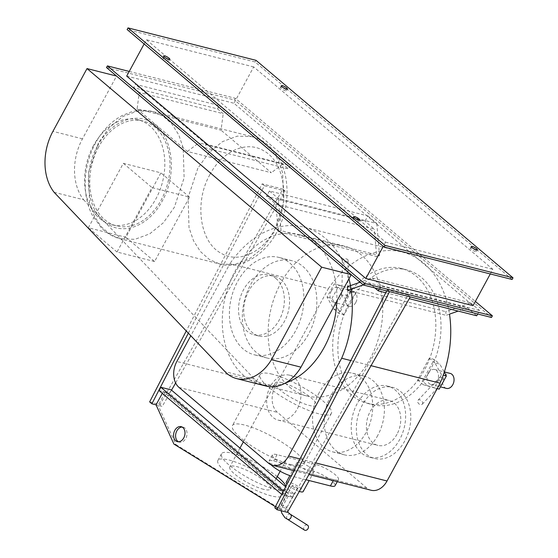 <?xml version="1.0" encoding="UTF-8"?>
<svg xmlns="http://www.w3.org/2000/svg" width="558" height="558" viewBox="0 0 558 558"><rect width="100%" height="100%" fill="white"/><g stroke="black" fill="none" stroke-linecap="round" stroke-linejoin="round"><path stroke-width="0.42" stroke-dasharray="2.79 2.09" d="M178.434 441.769A7.728 5.58 -75.8 0 0 179.411 442.159A7.728 5.58 -75.8 0 0 185.779 438.455A7.728 5.58 -75.8 0 0 183.205 427.184A7.728 5.58 -75.8 0 0 182.159 427.058M165.259 392.148L288.172 496.181L286.142 495.664L163.229 391.639L165.259 392.148L158.081 405.366L156.052 404.85L162.245 406.419L171.522 390.161M163.229 391.639L162.308 393.327M173.901 444.07L175.93 444.587L158.081 405.366M275.394 506.678L278.965 508.882L280.995 509.391L175.93 444.587M288.172 496.181L280.995 509.391M278.965 508.882L286.142 495.664M294.129 493.928L292.336 497.234L281.971 494.611L283.771 491.305L294.129 493.928L285.661 486.764M159.058 390.579L169.423 393.209L171.215 389.903M292.336 497.234L169.423 393.209M410.263 296.905L408.024 295.015L285.159 510.451L287.398 512.342M408.024 295.015L387.301 289.762L386.694 290.934M274.801 507.822L285.159 510.451M387.301 289.762L389.533 291.653M188.332 333.147L264.387 185.737L285.11 190.989L175.631 382.955M285.11 190.989L282.878 189.099L160.013 404.529L162.245 406.419M282.878 189.099L262.148 183.847L186.253 330.964M149.649 401.906L160.013 404.529M262.148 183.847L264.387 185.737M154.58 261.535L117.013 252.014L151.992 187.586L189.56 197.107L154.58 261.535L125.913 237.276L160.899 172.847L123.332 163.327L88.345 227.762L125.913 237.276M189.56 197.107L160.899 172.847M117.013 252.014L88.345 227.762M123.332 163.327L151.992 187.586M217.522 108.88L219.315 105.574L135.371 84.307L133.578 87.613L217.522 108.88L223.214 113.692L139.27 92.426L137.101 108.915L221.038 130.181L223.214 113.692M133.578 87.613L139.27 92.426M204.535 147.661L288.479 168.928L282.787 164.115L198.843 142.848L204.535 147.661L206.327 144.362L290.272 165.621L288.479 168.928M219.315 105.574L290.272 165.621M206.327 144.362L135.371 84.307M137.101 108.915L187.383 151.469L271.321 172.736L221.038 130.181M282.787 164.115L271.321 172.736M187.383 151.469L198.843 142.848M209.927 174.549C194.044 202.191 199.792 242.305 221.198 253.297C238.259 263.62 262.497 252.802 274.738 229.401C290.613 201.759 284.873 161.646 263.467 150.653C246.406 140.33 222.168 151.141 209.927 174.549M97.483 146.063C81.608 173.705 87.348 213.819 108.754 224.811C125.815 235.134 150.06 224.316 162.294 200.915C178.176 173.273 172.429 133.16 151.023 122.167C133.962 111.844 109.724 122.655 97.483 146.063M98.606 147.012A54.084 39.053 -75.8 0 0 116.608 225.92A54.084 39.053 -75.8 0 0 161.178 199.966A54.084 39.053 -75.8 0 0 143.169 121.058A54.084 39.053 -75.8 0 0 98.606 147.012M93.423 145.694A54.084 39.053 -75.8 0 0 111.426 224.609A54.084 39.053 -75.8 0 0 155.996 198.655A54.084 39.053 -75.8 0 0 137.993 119.747A54.084 39.053 -75.8 0 0 93.423 145.694M346.825 297.644A2.895 1.583 0.6 0 1 343.672 297.93A2.895 1.583 0.6 0 1 341.921 296.451A2.895 1.583 0.6 0 1 342.814 295.322A2.895 1.583 0.6 0 1 345.96 295.036A2.895 1.583 0.6 0 1 347.718 296.514A2.895 1.583 0.6 0 1 346.825 297.644M347.229 261.514A2.895 1.583 0.6 0 1 344.077 261.8A2.895 1.583 0.6 0 1 342.326 260.321A2.895 1.583 0.6 0 1 343.219 259.191A2.895 1.583 0.6 0 1 346.372 258.905A2.895 1.583 0.6 0 1 348.122 260.384A2.895 1.583 0.6 0 1 347.229 261.514M327.058 297.128L331.975 298.377L339.152 285.159L334.228 283.91L327.058 297.128L333.614 308.902L339.201 313.631L351.003 291.89L345.416 287.161L334.228 283.91M339.152 285.159L345.416 287.161M350.34 288.409L355.927 293.138L351.003 291.89M355.927 293.138L344.119 314.872L339.201 313.631M344.119 314.872L338.532 310.143L333.614 308.902M338.532 310.143L331.975 298.377M331.271 291.053A7.728 5.58 -75.8 0 0 333.844 302.324A7.728 5.58 -75.8 0 0 340.213 298.621A7.728 5.58 -75.8 0 0 337.639 287.349A7.728 5.58 -75.8 0 0 331.271 291.053M355.76 302.562A7.728 5.58 104.2 0 1 349.392 306.265A7.728 5.58 104.2 0 1 346.818 294.994A7.728 5.58 104.2 0 1 353.186 291.283A7.728 5.58 104.2 0 1 355.76 302.562M270.944 464.709A15.457 3.557 -151.5 0 1 269.033 461.145A15.457 3.557 -151.5 0 1 273.671 460.95L312.536 470.799A15.457 3.557 -151.5 0 1 327.937 478.094A15.457 3.557 -151.5 0 1 335.051 485.739M333.824 479.65A15.457 3.557 28.5 0 0 338.462 479.455A15.457 3.557 28.5 0 0 331.34 471.817A15.457 3.557 28.5 0 0 315.94 464.521L277.082 454.672A15.457 3.557 28.5 0 0 272.437 454.868A15.457 3.557 28.5 0 0 279.558 462.505A15.457 3.557 28.5 0 0 294.959 469.808L333.824 479.65L333.266 480.668M305.986 479.74L291.548 476.086A15.457 3.557 -151.5 0 1 291.22 475.995M286.198 482.377A9.66 2.225 -151.5 0 1 292.211 483.333A9.66 2.225 -151.5 0 1 301.167 488.627A9.66 2.225 -151.5 0 1 303.175 491.598M299.318 491.438A9.66 2.225 -151.5 0 1 288.207 485.348A9.66 2.225 -151.5 0 1 286.993 484.184M298.976 465.518A9.66 2.225 28.5 0 0 307.925 470.819A9.66 2.225 28.5 0 0 313.938 471.768A9.66 2.225 28.5 0 0 311.929 468.804A9.66 2.225 28.5 0 0 302.973 463.51A9.66 2.225 28.5 0 0 296.961 462.554A9.66 2.225 28.5 0 0 298.976 465.518M290.572 514.413C289.462 513.695 288.36 514.016 287.265 515.369C286.373 516.896 286.387 518.159 287.3 519.163L287.67 519.4M304.508 530.1A2.895 2.19 122.4 0 1 304.326 529.967A2.895 2.19 122.4 0 1 304.215 526.48A2.895 2.19 122.4 0 1 307.416 525.099M285.598 508.226L286.707 507.752L286.233 506.629L282.25 505.395L281.148 505.848L281.644 506.936L285.598 508.226M292.741 486.492A2.895 0.67 28.5 0 0 295.433 488.083A2.895 0.67 28.5 0 0 297.233 488.369A2.895 0.67 28.5 0 0 296.633 487.476A2.895 0.67 28.5 0 0 293.94 485.892A2.895 0.67 28.5 0 0 292.141 485.606A2.895 0.67 28.5 0 0 292.741 486.492M443.861 379.775A2.895 2.009 -136.6 0 1 443.568 381.658A2.895 2.009 -136.6 0 1 441.127 381.846A2.895 2.009 -136.6 0 1 439.069 379.566A2.895 2.009 -136.6 0 1 439.362 377.675A2.895 2.009 -136.6 0 1 441.796 377.487A2.895 2.009 -136.6 0 1 443.861 379.775M422.532 402.339A2.895 2.009 -136.6 0 1 422.239 404.229A2.895 2.009 -136.6 0 1 419.797 404.417A2.895 2.009 -136.6 0 1 417.74 402.13A2.895 2.009 -136.6 0 1 418.026 400.246A2.895 2.009 -136.6 0 1 420.467 400.058A2.895 2.009 -136.6 0 1 422.532 402.339M437.179 388.619L434.291 387.887L441.469 374.676L443.254 375.122M441.469 374.676L434.912 362.902L439.837 364.151L444.266 372.109M434.912 362.902L429.325 358.173L434.25 359.422L439.837 364.151M429.325 358.173L417.517 379.914L422.441 381.163L434.25 359.422M417.517 379.914L423.103 384.643L428.028 385.892L422.441 381.163M439.216 389.135L428.028 385.892M423.103 384.643L434.291 387.887M446.428 388.396A7.728 5.58 104.2 0 1 443.854 377.117A7.728 5.58 104.2 0 1 450.222 373.414M428.314 373.183A7.728 5.58 -75.8 0 0 430.881 384.455A7.728 5.58 -75.8 0 0 437.249 380.744A7.728 5.58 -75.8 0 0 434.675 369.473A7.728 5.58 -75.8 0 0 428.314 373.183M54.098 192.287L83.63 199.764A48.706 35.168 104.2 0 1 82.465 138.837L116.552 76.062M266.201 386.094A43.573 31.464 104.2 0 1 254.546 379.119L83.63 199.764M429.667 371.258A69.541 50.213 104.2 0 1 372.367 404.627A69.541 50.213 104.2 0 1 349.217 303.168A69.541 50.213 104.2 0 1 406.517 269.807A69.541 50.213 104.2 0 1 429.667 371.258M344.035 301.857A69.541 50.213 -75.8 0 0 367.185 403.308A69.541 50.213 -75.8 0 0 424.485 369.947A69.541 50.213 -75.8 0 0 401.341 268.489A69.541 50.213 -75.8 0 0 344.035 301.857M289.567 387.085A77.269 55.793 -75.8 0 0 306.475 395.901A77.269 55.793 -75.8 0 0 375.555 347.139A77.269 55.793 -75.8 0 0 361.326 254.922A77.269 55.793 -75.8 0 0 344.425 246.099A77.269 55.793 -75.8 0 0 275.345 294.861A77.269 55.793 -75.8 0 0 289.567 387.085M275.805 278.358A30.906 22.32 104.2 0 1 281.497 315.249A30.906 22.32 104.2 0 1 253.869 334.751A30.906 22.32 104.2 0 1 247.103 331.222A30.906 22.32 104.2 0 1 241.412 294.331A30.906 22.32 104.2 0 1 269.047 274.829A30.906 22.32 104.2 0 1 275.805 278.358M280.988 279.67A30.906 22.32 104.2 0 1 286.679 316.56A30.906 22.32 104.2 0 1 259.045 336.062A30.906 22.32 104.2 0 1 252.286 332.533A30.906 22.32 104.2 0 1 246.594 295.649A30.906 22.32 104.2 0 1 274.229 276.14A30.906 22.32 104.2 0 1 280.988 279.67M289.958 263.153A50.22 36.263 104.2 0 1 299.207 323.096A50.22 36.263 104.2 0 1 254.302 354.79A50.22 36.263 104.2 0 1 243.316 349.057A50.22 36.263 104.2 0 1 234.067 289.114A50.22 36.263 104.2 0 1 278.972 257.419A50.22 36.263 104.2 0 1 289.958 263.153M302.91 266.431A50.22 36.263 104.2 0 1 312.159 326.374A50.22 36.263 104.2 0 1 267.261 358.069A50.22 36.263 104.2 0 1 256.268 352.335A50.22 36.263 104.2 0 1 247.02 292.392A50.22 36.263 104.2 0 1 291.925 260.698A50.22 36.263 104.2 0 1 302.91 266.431M285.438 382.99A77.269 55.793 104.2 0 1 260.614 384.288A77.269 55.793 104.2 0 1 243.713 375.464A77.269 55.793 104.2 0 1 229.484 283.248A77.269 55.793 104.2 0 1 298.565 234.486A77.269 55.793 104.2 0 1 315.472 243.302A77.269 55.793 104.2 0 1 336.844 301.111M291.555 464.786A40.567 9.333 -151.5 0 1 251.128 445.626A40.567 9.333 -151.5 0 1 232.435 425.566A40.567 9.333 -151.5 0 1 244.62 425.063A40.567 9.333 -151.5 0 1 285.047 444.224A40.567 9.333 -151.5 0 1 303.733 464.277A40.567 9.333 -151.5 0 1 291.555 464.786M272.248 374.181A40.567 9.333 28.5 0 0 260.063 374.683A40.567 9.333 28.5 0 0 278.756 394.743A40.567 9.333 28.5 0 0 319.176 413.903A40.567 9.333 28.5 0 0 331.361 413.394A40.567 9.333 28.5 0 0 312.675 393.341A40.567 9.333 28.5 0 0 272.248 374.181M263.557 489.31A23.178 5.336 -151.5 0 1 240.456 478.366A23.178 5.336 -151.5 0 1 229.777 466.906A23.178 5.336 -151.5 0 1 236.738 466.614A23.178 5.336 -151.5 0 1 259.84 477.564A23.178 5.336 -151.5 0 1 270.518 489.024A23.178 5.336 -151.5 0 1 263.557 489.31M282.306 382.69A23.178 5.336 28.5 0 0 275.345 382.983A23.178 5.336 28.5 0 0 286.024 394.443A23.178 5.336 28.5 0 0 309.125 405.387A23.178 5.336 28.5 0 0 316.086 405.101A23.178 5.336 28.5 0 0 305.407 393.641A23.178 5.336 28.5 0 0 282.306 382.69M271.376 495.929A36.702 8.44 -151.5 0 1 234.799 478.597A36.702 8.44 -151.5 0 1 217.892 460.455A36.702 8.44 -151.5 0 1 228.919 459.994A36.702 8.44 -151.5 0 1 265.489 477.327A36.702 8.44 -151.5 0 1 282.404 495.476A36.702 8.44 -151.5 0 1 271.376 495.929M277.256 476.616A36.702 8.44 28.5 0 0 232.533 453.34A36.702 8.44 28.5 0 0 221.505 453.8A36.702 8.44 28.5 0 0 238.412 471.942A36.702 8.44 28.5 0 0 274.989 489.275A36.702 8.44 28.5 0 0 286.017 488.822A36.702 8.44 28.5 0 0 285.933 486.241M377.794 435.38A40.567 29.288 104.2 0 1 344.37 454.84A40.567 29.288 104.2 0 1 330.866 395.657A40.567 29.288 104.2 0 1 364.29 376.197A40.567 29.288 104.2 0 1 377.794 435.38M319.176 392.692A40.567 29.288 -75.8 0 0 332.68 451.875A40.567 29.288 -75.8 0 0 366.104 432.415A40.567 29.288 -75.8 0 0 352.6 373.232A40.567 29.288 -75.8 0 0 319.176 392.692M396.982 434.277A23.178 16.74 104.2 0 1 377.885 445.396A23.178 16.74 104.2 0 1 370.17 411.574A23.178 16.74 104.2 0 1 389.268 400.456A23.178 16.74 104.2 0 1 396.982 434.277M270.421 386.31A23.178 16.74 -75.8 0 0 278.135 420.125A23.178 16.74 -75.8 0 0 297.24 409.007A23.178 16.74 -75.8 0 0 289.525 375.185A23.178 16.74 -75.8 0 0 270.421 386.31M404.808 440.897A36.702 26.498 104.2 0 1 374.564 458.502A36.702 26.498 104.2 0 1 362.344 404.955A36.702 26.498 104.2 0 1 392.588 387.35A36.702 26.498 104.2 0 1 404.808 440.897M357.197 403.65A36.702 26.498 -75.8 0 0 369.41 457.197A36.702 26.498 -75.8 0 0 399.654 439.585A36.702 26.498 -75.8 0 0 387.44 386.045A36.702 26.498 -75.8 0 0 357.197 403.65M371.112 490.252A19.314 13.95 104.2 0 1 366.885 488.048L277.493 412.397A19.314 13.95 104.2 0 1 275.289 386.415L328.39 288.619L229.938 263.676L190.808 335.749M350.78 360.552L371.035 365.685M328.39 288.619A97.371 70.308 104.2 0 1 402.437 252.076A97.371 70.308 104.2 0 1 449.497 314.133L446.093 315.326L445.786 311.65L470.659 302.931L372.207 277.989L360.14 282.222M348.966 278.777A97.371 70.308 -75.8 0 0 303.984 227.134A97.371 70.308 -75.8 0 0 229.938 263.676M367.861 215.925L376.796 223.493L278.344 198.55L269.409 190.982L367.861 215.925L364.988 221.212L266.536 196.27L275.889 204.186L374.341 229.129L364.988 221.212M269.409 190.982L266.536 196.27M275.889 204.186L278.219 231.626L376.671 256.568L374.341 229.129M278.219 231.626L281.065 230.628L379.517 255.571L376.671 256.568M376.796 223.493L379.517 255.571M281.065 230.628L278.344 198.55M347.334 286.714L445.786 311.65M347.641 290.383L446.093 315.326M363.3 284.894L368.922 282.927L467.374 307.863L458.188 311.085M476.727 315.786L467.374 307.863M385.766 292.741L409.244 298.69M368.922 282.927L374.837 287.935M379.252 289.051L381.149 285.556L479.601 310.499L477.704 313.994M470.659 302.931L479.601 310.499M381.149 285.556L372.207 277.989M353.779 218.304A3.474 0.802 28.5 0 0 352.733 218.345A3.474 0.802 28.5 0 0 354.337 220.061A3.474 0.802 28.5 0 0 357.797 221.707A3.474 0.802 28.5 0 0 358.843 221.666A3.474 0.802 28.5 0 0 357.239 219.943A3.474 0.802 28.5 0 0 353.779 218.304M471.398 248.101A3.474 0.802 28.5 0 0 470.359 248.143A3.474 0.802 28.5 0 0 471.956 249.865A3.474 0.802 28.5 0 0 475.423 251.505A3.474 0.802 28.5 0 0 476.469 251.463A3.474 0.802 28.5 0 0 474.865 249.74A3.474 0.802 28.5 0 0 471.398 248.101M281.441 87.334A3.474 0.802 28.5 0 0 280.395 87.376A3.474 0.802 28.5 0 0 281.999 89.092A3.474 0.802 28.5 0 0 285.466 90.738A3.474 0.802 28.5 0 0 286.512 90.696A3.474 0.802 28.5 0 0 284.908 88.973A3.474 0.802 28.5 0 0 281.441 87.334M163.822 57.537A3.474 0.802 28.5 0 0 162.776 57.579A3.474 0.802 28.5 0 0 164.373 59.294A3.474 0.802 28.5 0 0 167.839 60.941A3.474 0.802 28.5 0 0 168.886 60.892A3.474 0.802 28.5 0 0 167.281 59.176A3.474 0.802 28.5 0 0 163.822 57.537M490.28 273.957L492.812 269.298L253.688 66.918L233.955 103.258L473.079 305.638M144.145 43.956L146.426 39.744L385.55 242.123L383.262 246.336M385.55 242.123L492.812 269.298M126.694 76.09L233.955 103.258M253.688 66.918L146.426 39.744M512.118 279.488L255.111 61.973L127.126 29.553M129.226 71.431L235.378 98.32L475.367 301.432M256.01 60.327L255.111 61.973M235.378 98.32L234.486 99.973L491.486 317.481M106.494 67.546L234.486 99.973M197.86 168.181L188.102 197.588L189.016 227.608L193.507 240.714L200.406 251.525L209.313 259.435L219.726 263.997L234.416 264.534L249.245 259.031L262.811 247.996L273.845 232.491L283.61 203.084L282.697 173.064L278.198 159.958L271.307 149.139L262.393 141.23L251.986 136.668L237.29 136.138L222.461 141.641L208.894 152.669L197.86 168.181M98.375 142.974L88.61 172.38L89.524 202.401L94.023 215.507L100.921 226.325L109.828 234.234L120.235 238.796L134.931 239.326L149.76 233.823L163.327 222.795L174.361 207.283L184.119 177.876L183.205 147.856L178.713 134.75L171.815 123.939L162.908 116.022L152.494 111.467L137.805 110.93L122.976 116.434L109.41 127.468L98.375 142.974M315.94 464.521L312.536 470.799M277.082 454.672L273.671 460.95M294.959 469.808L291.548 476.086M82.465 138.837L52.933 131.353M254.546 379.119L225.007 371.635M179.041 387.454L277.493 412.397M275.289 386.415L176.837 361.472M300.016 458.941L315.598 462.889M366.885 488.048L268.433 463.105M177.381 441.65L179.411 442.159M181.176 426.668L183.205 427.184M276.747 232.365C262.86 257.963 238.447 269.479 219.726 263.997L120.235 238.796C113.114 236.948 106.85 233.335 101.458 227.971L92.154 214.99C89.064 208.866 86.999 202.149 85.939 194.854C83.616 176.851 86.79 159.595 95.474 143.099C102.281 130.649 111.216 121.456 122.265 115.52L130.823 112.046C138.126 109.891 145.345 109.696 152.494 111.467L251.986 136.668C259.107 138.517 265.371 142.13 270.763 147.493L280.067 160.474C283.157 166.598 285.222 173.308 286.282 180.611C288.605 198.613 285.431 215.869 276.747 232.365M111.426 224.609L116.608 225.92M137.993 119.747L143.169 121.058M342.326 260.321L341.921 296.451M348.122 260.384L347.718 296.514M349.392 306.265L333.844 302.324M353.186 291.283L337.639 287.349M338.462 479.455L337.255 481.68M272.437 454.868L269.033 461.145M313.938 471.768L309.174 480.55M296.961 462.554L289.881 475.597M287.607 511.965L286.77 507.536M281.162 510.765L281.099 506.008M286.707 507.752L297.233 488.369M281.148 505.848L292.141 485.606M422.239 404.229L443.568 381.658M418.026 400.246L439.362 377.675M430.881 384.455L440.443 386.875M434.675 369.473L444.328 371.921M367.185 403.308L372.367 404.627M401.341 268.489L406.517 269.807M259.045 336.062L253.869 334.751M274.229 276.14L269.047 274.829M267.261 358.069L254.302 354.79M291.925 260.698L278.972 257.419M306.475 395.901L260.614 384.288M344.425 246.099L298.565 234.486M260.063 374.683L232.435 425.566M331.361 413.394L303.733 464.277M275.345 382.983L243.358 441.887M239.982 448.102L229.777 466.906M316.086 405.101L280.179 471.238M276.126 478.694L270.518 489.024M221.505 453.8L217.892 460.455M286.017 488.822L282.404 495.476M332.68 451.875L344.37 454.84M352.6 373.232L364.29 376.197M278.135 420.125L377.885 445.396M289.525 375.185L389.268 400.456M369.41 457.197L374.564 458.502M387.44 386.045L392.588 387.35M293.947 470.708L308.972 474.509M303.984 227.134L402.437 252.076M353.626 216.692L352.733 218.345M359.743 220.012L358.843 221.666M471.252 246.49L470.359 248.143M477.362 249.81L476.469 251.463M281.295 85.723L280.395 87.376M287.405 89.043L286.512 90.696M163.668 55.926L162.776 57.579M169.785 59.246L168.886 60.892"/><path stroke-width="0.84" d="M183.749 437.939A7.728 5.58 104.2 0 1 177.381 441.65A7.728 5.58 104.2 0 1 174.807 430.378A7.728 5.58 104.2 0 1 181.176 426.668A7.728 5.58 104.2 0 1 183.749 437.939M182.159 427.058A7.728 5.58 -75.8 0 0 176.844 430.888A7.728 5.58 -75.8 0 0 178.434 441.769M162.308 393.327L156.052 404.85L173.901 444.07L275.394 506.678M283.457 491.04L160.857 387.28L171.215 389.903L285.661 486.764M160.857 387.28L159.058 390.579L281.727 494.395M389.533 291.653L410.263 296.905L287.398 512.342L277.033 509.719L389.533 291.653M386.694 290.934L274.801 507.822L277.033 509.719M156.052 404.85L151.888 403.797L188.332 333.147M175.631 382.955L171.522 390.161M186.253 330.964L149.649 401.906L151.888 403.797M337.255 481.68L335.051 485.739A15.457 3.557 -151.5 0 1 330.413 485.927L305.986 479.74M291.22 475.995A15.457 3.557 -151.5 0 1 270.944 464.709M309.174 480.55L303.175 491.598A9.66 2.225 -151.5 0 1 299.318 491.438M286.993 484.184A9.66 2.225 -151.5 0 1 286.198 482.377L289.881 475.597M287.67 519.4L284.964 517.74L281.804 513.172L281.162 510.765M287.3 519.163C288.423 519.882 289.525 519.568 290.62 518.208C291.513 516.68 291.499 515.418 290.572 514.413L290.069 514.12M307.416 525.099A2.895 2.19 122.4 0 1 307.611 525.211A2.895 2.19 122.4 0 1 307.793 525.343A2.895 2.19 122.4 0 1 307.828 528.949A2.895 2.19 122.4 0 1 304.508 530.1L287.6 519.365M443.254 375.122L446.393 375.918L439.216 389.135L437.179 388.619M444.266 372.109L446.393 375.918M444.328 371.921L450.222 373.414A7.728 5.58 104.2 0 1 452.796 384.685A7.728 5.58 104.2 0 1 446.428 388.396L440.443 386.875M271.439 359.687L321.673 267.177L351.205 274.655L116.552 76.062L87.02 68.578L52.933 131.353A48.706 35.168 -75.8 0 0 54.098 192.287L225.007 371.635A43.573 31.464 -75.8 0 0 236.662 378.61A43.573 31.464 -75.8 0 0 271.439 359.687L300.971 367.171A43.573 31.464 104.2 0 1 266.201 386.094L236.662 378.61M351.205 274.655L300.971 367.171M321.673 267.177L87.02 68.578M336.844 301.111A77.269 55.793 104.2 0 1 285.438 382.99M285.933 486.241A36.702 8.44 28.5 0 0 277.256 476.616M190.808 335.749L176.837 361.472A19.314 13.95 -75.8 0 0 179.041 387.454L268.433 463.105A19.314 13.95 -75.8 0 0 272.66 465.316A19.314 13.95 -75.8 0 0 288.577 456.046L341.677 358.243L350.78 360.552M371.035 365.685L440.129 383.186L387.029 480.989A19.314 13.95 104.2 0 1 371.112 490.252L308.972 474.509M458.188 311.085L449.497 314.133A97.371 70.308 104.2 0 1 440.129 383.186M341.677 358.243A97.371 70.308 -75.8 0 0 348.966 278.777M360.14 282.222L347.334 286.714L347.641 290.383L363.3 284.894M374.837 287.935L378.275 290.844L385.766 292.741M409.244 298.69L476.727 315.786L477.704 313.994M378.275 290.844L379.252 289.051M358.696 220.054A3.474 0.802 -151.5 0 1 355.23 218.415A3.474 0.802 -151.5 0 1 353.626 216.692A3.474 0.802 -151.5 0 1 354.672 216.65A3.474 0.802 -151.5 0 1 358.138 218.29A3.474 0.802 -151.5 0 1 359.743 220.012A3.474 0.802 -151.5 0 1 358.696 220.054M476.323 249.851A3.474 0.802 -151.5 0 1 472.856 248.212A3.474 0.802 -151.5 0 1 471.252 246.49A3.474 0.802 -151.5 0 1 472.298 246.448A3.474 0.802 -151.5 0 1 475.765 248.094A3.474 0.802 -151.5 0 1 477.362 249.81A3.474 0.802 -151.5 0 1 476.323 249.851M286.366 89.085A3.474 0.802 -151.5 0 1 282.899 87.439A3.474 0.802 -151.5 0 1 281.295 85.723A3.474 0.802 -151.5 0 1 282.341 85.681A3.474 0.802 -151.5 0 1 285.808 87.32A3.474 0.802 -151.5 0 1 287.405 89.043A3.474 0.802 -151.5 0 1 286.366 89.085M168.739 59.288A3.474 0.802 -151.5 0 1 165.273 57.641A3.474 0.802 -151.5 0 1 163.668 55.926A3.474 0.802 -151.5 0 1 164.715 55.884A3.474 0.802 -151.5 0 1 168.181 57.523A3.474 0.802 -151.5 0 1 169.785 59.246A3.474 0.802 -151.5 0 1 168.739 59.288M383.262 246.336L365.818 278.47L473.079 305.638L490.28 273.957M365.818 278.47L126.694 76.09L144.145 43.956M127.126 29.553L384.127 247.061L512.118 279.488L513.011 277.835L256.01 60.327L128.026 27.9L127.126 29.553M475.367 301.432L492.379 315.828L364.395 283.408L107.394 65.9L129.226 71.431M384.127 247.061L385.027 245.408L513.011 277.835M492.379 315.828L491.486 317.481L363.495 285.061L364.395 283.408M107.394 65.9L106.494 67.546L363.495 285.061M128.026 27.9L385.027 245.408M330.413 485.927L333.266 480.668M288.577 456.046L300.016 458.941M315.598 462.889L387.029 480.989M307.611 525.211L290.39 514.281M290.104 514.134L287.607 511.965M243.358 441.887L239.982 448.102M280.179 471.238L276.126 478.694M272.66 465.316L293.947 470.708"/></g></svg>
